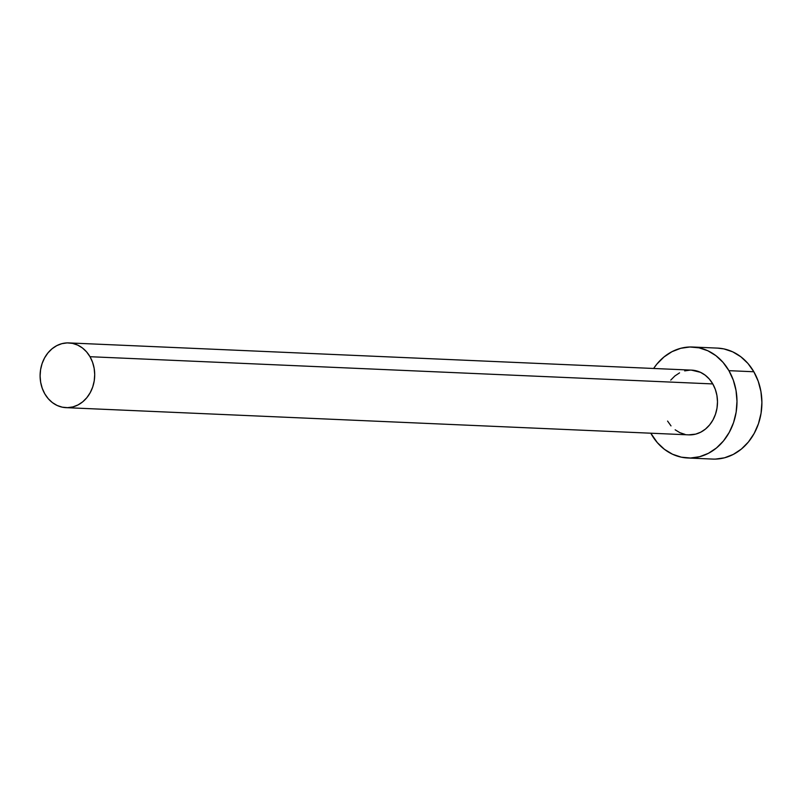 <?xml version="1.0" encoding="UTF-8"?>
<svg xmlns="http://www.w3.org/2000/svg" width="802" height="802" viewBox="0 0 802 802"><rect width="100%" height="100%" fill="white"/><g stroke="black" fill="none" stroke-linecap="round" stroke-linejoin="round"><path stroke-width="1.2" d="M691.494 370.133L700.467 372.318L705.199 375.186L709.359 379.105L712.788 383.927A32.401 27.288 -87.5 0 0 691.595 370.133L68.822 342.915A32.401 27.288 92.5 0 1 90.004 356.71L712.788 383.927L715.344 389.461L716.928 395.496L717.489 401.802L716.998 408.128L715.474 414.243L712.988 419.907L709.62 424.9L705.499 429.04L700.798 432.148L695.685 434.123L688.657 434.864M65.985 407.647L688.768 434.864A32.401 27.288 -87.5 0 0 713.97 417.982A32.401 27.288 -87.5 0 0 712.788 383.927L90.004 356.71A32.401 27.288 92.5 0 1 91.187 390.764A32.401 27.288 92.5 0 1 65.985 407.647A32.401 27.288 92.5 0 1 44.802 393.852A32.401 27.288 92.5 0 1 43.619 359.797A32.401 27.288 92.5 0 1 68.822 342.915M687.755 457.992L712.667 459.075A55.538 46.787 -87.5 0 0 755.865 430.133A55.538 46.787 -87.5 0 0 753.84 371.757A55.538 46.787 -87.5 0 0 717.519 348.108L692.607 347.015A55.538 46.787 92.5 0 1 728.928 370.664L753.84 371.757L728.928 370.664A55.538 46.787 92.5 0 1 730.953 429.05A55.538 46.787 92.5 0 1 687.755 457.992A55.538 46.787 92.5 0 1 651.435 434.343A55.538 46.787 92.5 0 1 650.803 433.21L657.309 442.604L664.437 449.32L672.557 454.243L681.359 457.18L690.492 458.012L699.615 456.709L708.387 453.33L716.447 447.987L723.504 440.899L729.269 432.338L733.549 422.634L736.146 412.148L736.988 401.301L736.025 390.494L733.309 380.148L728.928 370.664L723.063 362.404L715.925 355.677L707.805 350.755L699.013 347.827L689.87 346.995L680.748 348.299L671.986 351.677L663.926 357.02L656.868 364.098L653.63 368.479A55.538 46.787 92.5 0 1 692.607 347.015M685.038 434.393L679.906 432.689L675.164 429.812M671.003 425.892L667.585 421.08M670.753 380.098L674.863 375.968L679.565 372.86M684.677 370.885L690.001 370.123M715.404 459.105L724.527 457.802L733.289 454.413L741.359 449.08L748.406 441.992L754.181 433.431L758.451 423.727L761.058 413.241L761.9 402.393L760.938 391.587L758.221 381.241L753.84 371.757L747.975 363.486L740.837 356.77L732.717 351.847L723.925 348.91L717.339 348.098M44.802 393.852L48.22 398.674L52.381 402.594L57.122 405.461L62.255 407.175L67.589 407.657L72.912 406.905L78.015 404.93L82.726 401.812L86.837 397.682L90.205 392.689L92.701 387.025L94.215 380.91L94.706 374.574L94.145 368.278L92.561 362.243L90.004 356.71L86.586 351.888L82.426 347.968L77.684 345.101L72.551 343.386L67.218 342.895L61.894 343.657L56.792 345.632L52.08 348.75L47.97 352.88L44.601 357.872L42.105 363.537L40.591 369.652L40.1 375.978L40.661 382.283L42.245 388.318L44.802 393.852"/></g></svg>
